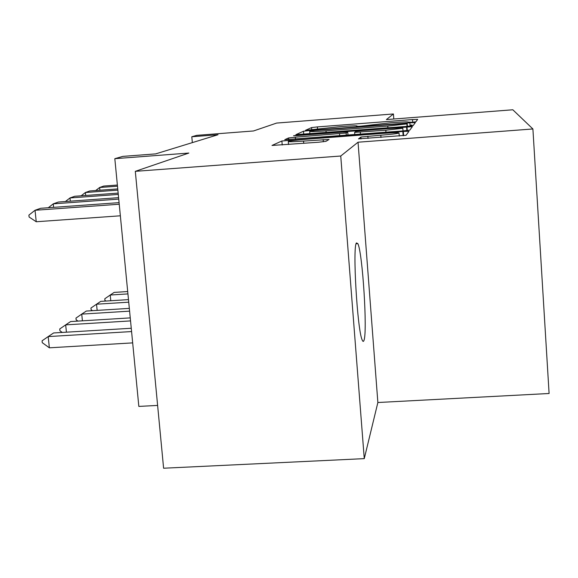 <?xml version="1.0" encoding="UTF-8"?>
<svg xmlns="http://www.w3.org/2000/svg" width="578" height="578" viewBox="0 0 578 578"><rect width="100%" height="100%" fill="white"/><g stroke="black" fill="none" stroke-linecap="round" stroke-linejoin="round"><path stroke-width="0.87" d="M411.868 122.269L415.885 121.814L417.677 119.364L412.504 119.559L317.373 126.914L311.585 127.572L305.487 130.325L341.056 126.568C351.46 125.809 356.814 125.628 357.125 126.033L356.575 126.38L360.166 126.257L391.544 122.673C402.078 121.9 407.692 121.698 408.386 122.074L411.868 122.269M363.952 340.442C367.608 332.133 362.579 252.572 357.847 243.634L356.445 242.933C352.436 246.373 357.298 329.843 362.139 339.871C362.847 341.685 363.454 341.873 363.952 340.442M358.483 138.864L406.052 135.281L408.993 131.285L402.83 131.459L281.876 140.989L272 145.454L318.601 142.231L325.949 141.335L329.07 139.457L303.544 141.09C293.451 141.812 288.364 141.935 288.27 141.458C290.286 140.794 296.622 140.035 307.279 139.168L382.723 133.41C393.669 132.629 399.109 132.507 399.044 133.041C396.985 133.67 390.909 134.392 380.808 135.201L360.882 137.022L358.49 138.915M393.791 119.003L393.423 113.967L276.624 123.071L253.532 130.96L196.701 135.36L191.802 136.755L218.036 134.725L155.641 153.893L122.876 156.378L114.82 158.675L138.836 406.421L157.613 405.416M340.745 156.017L364.263 458.636L377.868 402.512L358.042 142.21L340.745 156.017L135.31 171.341L188.84 153.054L114.82 158.675M358.042 142.21L532.902 128.966L512.816 109.777L386.393 119.581L393.423 113.967M406.97 126.365L413.111 125.636L415.315 122.608L409.874 122.796L309.62 130.527L303.493 131.22L295.914 134.652L406.97 126.365L407.187 123.49L403.379 123.62L314.909 130.433L309.707 131.358C309.902 131.791 315.335 131.618 325.999 130.838L387.759 126.091L406.796 123.909M412.36 126.661L409.809 130.137L403.278 130.903L284.766 139.688L288.574 137.961L295.336 137.174L346.135 133.012L347.739 131.986L342.255 132.145L297.236 135.599L293.573 135.707L298.176 135.165L412.36 126.661M364.263 458.636L163.603 468.223L135.31 171.341M377.868 402.512L549.1 393.495L532.902 128.966M191.802 136.755L192.337 142.621M412.071 125.05L410.048 125.202M406.796 129.855L407.208 129.71M385.815 130.245L402.823 128.258C402.787 127.803 397.678 127.94 387.491 128.677L362.514 130.592L356.113 131.343L354.625 132.355L385.815 130.245L385.967 132.232M127.695 291.543L114.133 292.41L110.225 295.026L127.926 293.899M105.933 301.044L104.943 300.372L104.784 298.783L110.225 295.026L110.788 300.741M117.486 186.188L99.64 187.496L103.7 186.065L117.377 185.054M95.688 190.538L99.64 187.496L99.907 190.227M128.482 299.621L100.753 301.376L96.533 304.201L128.728 302.178M92.487 310.675L91.1 309.714L90.934 308.067L96.533 304.201L97.155 310.379M129.328 308.377L86.295 311.058L81.729 314.114L129.595 311.145M77.979 321.101L76.137 319.815L75.964 318.095L81.729 314.114L82.408 320.826M130.252 317.886L70.632 321.556L65.675 324.872L130.541 320.906M62.265 332.437L59.917 330.768L59.729 328.976L65.675 324.872L66.427 332.184M131.257 328.261L53.595 332.964L48.191 336.584L131.574 331.562M49.368 347.819L42.266 342.682L42.071 340.818L48.191 336.584L49.368 347.819L132.673 342.884M117.869 190.14L85.4 192.517L89.785 190.971L117.746 188.919M81.144 195.805L85.4 192.517L85.689 195.472M118.28 194.439L69.989 197.951L74.743 196.274L118.158 193.11M65.401 201.52L69.989 197.951L70.314 201.166M118.736 199.114L53.255 203.846L58.429 202.025L118.598 197.669M48.299 207.733L53.255 203.846L53.617 207.35M119.234 204.229L35.034 210.269L40.67 208.282L119.082 202.647M29.102 217.017L28.9 215.117L35.034 210.269L36.233 221.75L29.102 217.017M120.354 215.804L36.233 221.75M408.415 122.449L408.386 122.074M357.153 126.43L357.125 126.033M311.773 129.942L311.585 127.572M317.51 128.713L317.373 126.914M412.699 122.204L412.504 119.559M407.273 130.534L407.006 126.813M303.746 134.291L303.493 131.22M410.113 126.083L409.874 122.796M407.389 126.329L407.187 123.49M326.137 132.572L325.999 130.838M387.889 127.832L387.759 126.091M407.057 126.358L406.876 123.851M403.617 135.686L403.314 131.423M288.711 139.652L288.574 137.961M295.495 139.139L295.336 137.174M339.712 135.765L339.561 133.785M346.128 133.012L346.301 135.259L346.135 133.012M347.978 135.129L347.739 131.986M298.205 135.527L298.176 135.165M406.847 130.585L406.58 126.849M354.798 134.609L354.632 132.398M360.426 134.183L360.275 132.196M360.997 138.944L360.853 137.037M368.027 138.474L367.861 136.191M380.981 137.492L380.808 135.201M303.725 143.358L303.544 141.09M323.34 141.776L323.167 139.594M282.209 144.991L281.876 140.989M289.014 141.22L288.928 140.158M403.133 135.736L402.83 131.459M356.127 243.75L357.847 243.634M309.902 133.821L309.714 131.473M403.271 134.457L403.054 131.437M403.018 130.924L402.823 128.258M361.026 138.944L360.882 137.022M399.268 136.097L399.044 133.041M288.523 144.514L288.285 141.596"/></g></svg>
